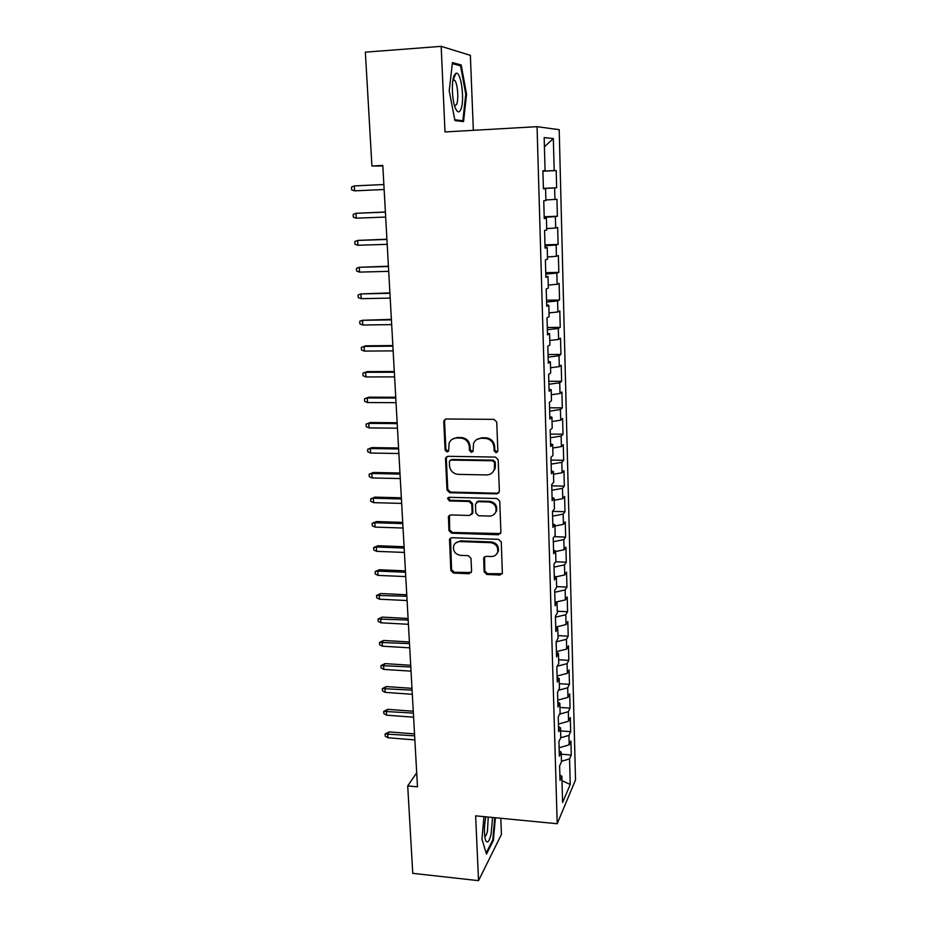 <?xml version="1.0" encoding="UTF-8"?>
<svg xmlns="http://www.w3.org/2000/svg" width="927" height="927" viewBox="0 0 927 927"><rect width="100%" height="100%" fill="white"/><g stroke="black" fill="none" stroke-linecap="round" stroke-linejoin="round"><path stroke-width="1.39" d="M496.049 452.712L497.845 450.858L496.756 422.098L493.975 419.352L446.258 418.992L443.952 420.51L443.755 421.658L445.111 450.082L447.023 451.97L448.633 450.893L449.155 442.99C450.58 439.804 453.06 438.147 456.571 438.019L460.522 438.065C465.644 438.656 468.587 441.542 469.317 446.756L469.479 450.441L471.403 452.341L473.06 451.194L473.512 443.558C474.914 440.198 477.463 438.448 481.125 438.309L485.111 438.367C490.302 438.946 493.257 441.855 493.975 447.104L494.114 450.8L496.049 452.712M476.501 439.688L481.843 437.764L485.818 437.811C490.997 438.39 493.94 441.298 494.659 446.524L494.809 450.221L497.532 451.959M445.308 419.166L444.554 421.136L445.887 449.514L448.413 451.298M452.26 439.224L457.335 437.474L461.275 437.521C466.397 438.1 469.317 440.985 470.059 446.188L470.209 449.862L472.84 451.623M484.103 571.808L486.802 574.473L499.931 575.03L502.353 573.338L501.287 542.017L498.564 539.317L451.82 537.718L449.514 539.259L450.812 570.418L453.477 573.071L469.108 573.732L471.576 571.287L471.009 558.332L468.32 555.667L460.522 555.366C455.111 554.265 452.839 551.067 453.685 545.771C454.798 543.037 456.872 541.646 459.908 541.6L490.65 542.677C495.98 543.697 498.309 546.814 497.66 552.028C496.594 554.983 494.439 556.49 491.206 556.536L486.061 556.339L483.674 557.996L484.103 571.808L484.798 570.997L487.486 573.662L502.202 573.72M416.71 772.805L407.706 785.934L417.486 786.826L382.793 165.435L371.924 165.979L382.828 166.003M407.706 785.934L412.758 873.338L478.541 880.65L501.437 834.404L500.789 818.274M473.349 130.325L470.36 55.342L441.171 46.35L445.006 131.947L537.057 126.675L557.197 823.721L475.632 815.841L478.541 880.65M441.171 46.35L365.354 52.155L371.924 165.979M496.826 493.871L499.375 491.287L498.181 459.792L495.424 457.069L448.008 456.304L445.702 457.845L445.528 458.923L446.999 490.047L449.711 492.735L496.826 493.871L498.946 492.805M499.746 501.217L500.916 532.237L498.39 534.763L451.611 533.199L448.923 530.534L448.448 516.466L450.754 514.925L469.665 515.482L472.156 512.944L471.785 504.161L469.062 501.472L449.328 500.951L447.532 498.378L449.155 497.301L496.999 498.506L499.746 501.217M537.057 126.675L559.201 129.676L575.516 779.92L557.197 823.721M542.909 171.205L556.2 170.58L554.184 170.603L553.338 138.54L544.161 137.613L545.076 170.73L542.898 170.765L543.407 188.807L545.574 188.644L545.91 200.51L543.743 200.777L544.242 218.621L546.397 218.239L546.721 229.989L544.578 230.464L545.076 248.135L547.208 247.532L547.533 259.166L545.4 259.861L545.887 277.347L548.008 276.524L548.332 288.042L546.223 288.946L546.71 306.258L548.807 305.226L549.12 316.628L547.023 317.741L547.509 334.879L549.595 333.639L549.908 344.925L547.822 346.246L548.309 363.21L550.371 361.773L550.684 372.944L548.622 374.462L549.097 391.252L551.148 389.618L551.461 400.673L549.41 402.388L549.873 419.016L551.913 417.185L552.214 428.135L550.186 430.035L550.65 446.49L552.666 444.485L552.967 455.331L550.951 457.417L551.414 473.709L553.419 471.507L553.72 482.249L551.716 484.52L552.168 500.65L554.161 498.274L554.45 508.9L552.469 511.356L552.921 527.336L554.891 524.775L555.192 535.308L553.21 537.927L553.662 553.755L555.621 551.02L555.91 561.449L553.952 564.242L554.392 579.908L556.339 577.011L556.629 587.336L554.682 590.302L555.122 605.818L557.057 602.747L557.336 612.979L555.412 616.107L555.841 631.484L557.764 628.251L558.042 638.379L556.13 641.669L556.559 656.895L558.46 653.5L558.738 663.535L556.837 666.988L557.266 682.063L559.155 678.518L559.433 688.448L557.544 692.063L557.961 707L559.85 703.292L560.117 713.141L558.239 716.895L558.657 731.693L560.522 727.834L560.8 737.591L558.935 741.507L559.352 756.154L561.194 752.156L561.472 761.82L559.618 765.876L560.024 780.383L561.866 776.247L559.873 774.902M556.2 170.58L556.64 187.787L554.636 187.949L554.937 199.444L545.887 199.942M544.184 216.744L557.382 216.258L556.942 199.212L554.937 199.444M557.382 216.258L555.389 216.617L555.679 228.007L546.687 228.598M544.983 244.844L558.1 244.438L557.672 227.567L555.679 228.007M558.1 244.438L556.13 245.006L556.42 256.281L547.475 256.988M545.76 272.677L558.819 272.353L558.39 255.632L556.42 256.281M558.819 272.353L556.86 273.106L557.15 284.276L548.251 285.087M546.536 300.232L559.537 299.989L559.108 283.43L557.15 284.276M559.537 299.989L557.59 300.939L557.88 311.993L549.016 312.909M547.301 327.521L560.244 327.347L559.815 310.962L557.88 311.993M560.244 327.347L558.309 328.494L558.599 339.444L549.781 340.452M548.066 354.543L560.939 354.45L560.522 338.228L558.599 339.444M560.939 354.45L559.027 355.783L559.305 366.628L550.545 367.741M548.819 381.31L561.635 381.298L561.217 365.226L559.305 366.628M561.635 381.298L559.734 382.805L560.012 393.546L551.287 394.751M549.56 407.822L562.318 407.88L561.913 391.959L560.012 393.546M562.318 407.88L560.429 409.572L560.708 420.209L552.028 421.507M550.302 434.079L563.002 434.207L562.596 418.448L560.708 420.209M563.002 434.207L561.125 436.072L561.403 446.605L552.77 448.008M551.032 460.082L563.674 460.29L563.268 444.67L561.403 446.605M563.674 460.29L561.808 462.33L562.086 472.758L553.5 474.253M551.75 485.852L564.334 486.13L563.94 470.661L562.086 472.758M564.334 486.13L562.492 488.332L562.759 498.668L554.219 500.244M552.469 511.368L564.995 511.716L564.601 496.397L562.759 498.668M564.995 511.716L563.164 514.091L563.431 524.323L554.925 525.991M554.149 536.687L565.655 537.069L565.261 521.889L563.431 524.323M565.655 537.069L563.825 539.607L564.091 549.746L555.632 551.495M555.679 561.774L566.304 562.191L565.91 547.15L564.091 549.746M566.304 562.191L564.485 564.891L564.752 574.925L555.968 576.849M556.606 586.617L566.942 587.081L566.559 572.168L564.752 574.925M566.942 587.081L565.146 589.931L565.4 599.873L555.679 602.11M557.289 611.217L567.579 611.727L567.197 596.965L565.4 599.873M567.579 611.727L565.794 614.74L566.049 624.589L555.725 627.069M557.973 635.598L568.205 636.165L567.834 621.53L566.049 624.589M568.205 636.165L566.432 639.317L566.687 649.085L556.409 651.658M558.633 659.746L568.83 660.372L568.46 645.864L566.687 649.085M568.83 660.372L567.069 663.662L567.324 673.35L557.092 676.015M559.305 683.686L569.456 684.346L569.085 669.989L567.324 673.35M569.456 684.346L567.706 687.799L567.95 697.382L557.776 700.152M559.954 707.405L570.07 708.124L569.699 693.883L567.95 697.382M570.07 708.124L568.332 711.704L568.575 721.206L558.448 724.068M560.615 730.905L570.673 731.67L570.314 717.568L568.575 721.206M570.673 731.67L568.946 735.401L569.19 744.821L559.108 747.765M561.252 754.207L571.275 755.018L570.916 741.032L569.19 744.821M571.275 755.018L569.56 758.877L570.232 784.462L562.596 802.481L561.866 776.247M561.194 752.156L559.201 750.858M569.56 758.877L561.449 761.299M570.232 784.462L561.994 780.661M560.522 727.834L558.517 726.594M568.946 735.401L560.708 737.776M559.85 703.292L557.834 702.11M568.332 711.704L559.63 714.126M559.155 678.518L557.139 677.382M567.706 687.799L558.483 690.267M558.46 653.5L556.432 652.423M567.069 663.662L557.289 666.189M557.764 628.251L555.725 627.231M566.432 639.317L556.13 641.855M557.057 602.747L555.006 601.797M565.794 614.74L555.447 617.173M556.339 577.011L554.288 576.107M565.146 589.931L554.74 592.26M555.621 551.02L553.558 550.186M564.485 564.891L554.033 567.115M554.891 524.775L552.828 523.998M563.825 539.607L553.326 541.739M554.161 498.274L552.086 497.556M563.164 514.091L552.608 516.119M553.419 471.507L551.333 470.858M562.492 488.332L551.878 490.244M552.666 444.485L550.568 443.906M561.808 462.33L551.136 464.137M551.913 417.185L549.804 416.675M561.125 436.072L550.395 437.764M551.148 389.618L549.039 389.166M560.429 409.572L549.653 411.136M550.371 361.773L548.251 361.391M559.734 382.805L548.9 384.265M549.595 333.639L547.463 333.338M559.027 355.783L548.135 357.115M548.807 305.226L546.663 304.995M558.309 328.494L547.359 329.699M548.008 276.524L545.864 276.373M557.59 300.939L546.582 302.017M547.208 247.532L545.053 247.451M556.86 273.106L545.794 274.056M546.397 218.239L544.23 218.239M556.13 245.006L545.006 245.829M545.574 188.644L543.396 188.714M555.389 216.617L544.207 217.3M545.076 170.73L542.898 170.858M554.636 187.949L543.396 188.494M553.338 138.54L544.416 146.767M554.184 170.603L542.909 171.078M463.546 121.611L466.559 94.264L461.194 64.971L452.446 62.572L449.213 90.823L454.937 120.568L463.546 121.611M483.964 816.652L481.947 839.016L486.478 854.149L493.384 840.395L495.377 817.753M543.396 188.366L556.64 187.787M446.918 456.536L446.304 458.332L447.776 489.398L450.476 492.075L497.509 493.21M494.566 462.677L492.643 460.777L451.043 460.07L449.421 461.159L449.491 465.736C450.232 470.881 453.141 473.755 458.216 474.369L486.571 474.937C490.371 474.821 492.944 473.002 494.311 469.502L494.566 462.677L495.261 462.075L493.326 460.174L492.643 460.777M450.406 460.186L451.82 459.479L493.326 460.174M492.434 472.596L495.006 468.888L495.412 465.957L494.717 466.559M495.261 462.075L495.412 465.957M449.491 515.227L449.676 529.804L452.364 532.469L500.603 533.558M471.75 514.427L472.886 512.249L472.503 503.488L469.792 500.8L450.093 500.29L449.328 500.951M448.448 497.428L450.093 500.29M489.468 516.061C492.666 515.98 494.821 514.462 495.933 511.519C496.663 506.177 494.323 503.002 488.911 501.994L477.95 501.704L475.435 504.265L475.806 513.048L478.529 515.736L489.468 516.061M494.728 513.732L496.605 510.823C497.347 505.493 495.006 502.318 489.595 501.31L488.911 501.994M476.594 502.063L478.656 501.032L489.595 501.31M484.554 556.779L484.798 570.997M496.71 553.952L498.332 551.252C498.981 546.049 496.652 542.944 491.345 541.924L490.65 542.677M455.551 543.06L460.638 540.858L491.345 541.924M450.499 538.042L451.565 569.618L454.23 572.26L471.31 572.504M465.76 94.311L466.559 94.264M458.089 65.203L461.194 64.971M492.561 840.314L493.384 840.395M354.612 190.846L351.646 189.873L351.484 187.127L354.311 185.898L354.612 190.846L384.137 189.514M354.311 185.898L383.859 184.531M385.4 212.016L355.98 213.291L356.281 218.193L385.678 217.057M356.281 218.193L353.326 217.185L353.164 214.461L355.98 213.291L385.4 212.121M386.918 239.236L357.637 240.417L357.926 245.273L387.196 244.334M357.926 245.273L354.995 244.241L354.821 241.541L357.637 240.417L386.93 239.444M460.754 109.664C465.03 101.24 461.136 70.788 455.98 73.279L454.265 75.238C451.414 80.742 451.878 99.096 455.053 107.289C457.081 112.41 458.981 113.21 460.754 109.664M454.589 105.921L456.524 104.531C458.935 99.792 457.66 83.221 454.612 80.209L452.99 79.734M452.33 63.639L460.557 65.863L465.771 94.253L462.84 120.765L454.786 119.757M458.61 121.008L462.84 120.765M485.864 816.838C484.114 826.084 483.952 833.721 485.377 839.758C487.173 843.976 489.085 842.098 491.113 834.149L492.573 817.475M484.717 836.49C485.725 836.421 486.64 834.613 487.475 831.102L488.251 817.058M494.74 817.684L492.782 839.885L486.154 853.049M388.425 266.2L359.27 267.289L359.56 272.109L388.703 271.344M359.56 272.109L356.64 271.043L356.478 268.366L359.27 267.289L388.436 266.501M389.908 292.897L360.893 293.917L361.182 298.679L390.197 298.1M361.182 298.679L358.274 297.59L358.112 294.948L360.893 293.917L389.931 293.303M391.391 319.351L362.503 320.29L362.793 325.018L391.681 324.612M362.793 325.018L359.885 323.894L359.722 321.275L362.503 320.29L391.414 319.861M364.381 351.101L361.495 349.942L361.333 347.347L365.702 345.806L364.091 346.42L364.381 351.101L393.152 350.87M361.333 347.347L364.091 346.42L392.886 346.165M365.702 345.806L392.851 345.562M365.956 376.941L363.083 375.759L362.92 373.187L367.266 371.611L365.678 372.306L365.956 376.941L394.601 376.883M362.92 373.187L365.678 372.306L394.346 372.225M367.266 371.611L394.299 371.518M367.521 402.55L364.647 401.345L364.496 398.795L368.819 397.173L367.243 397.961L367.521 402.55L396.038 402.666M364.496 398.795L367.243 397.961L395.783 398.042M368.819 397.173L395.736 397.243M369.062 427.915L366.211 426.687L366.049 424.16L370.348 422.503L368.784 423.372L369.062 427.915L397.463 428.193M366.049 424.16L368.784 423.372L397.208 423.616M370.348 422.503L397.162 422.735M370.603 453.06L367.752 451.797L367.602 449.294L371.878 447.602L370.325 448.552L370.603 453.06L398.877 453.5M367.602 449.294L370.325 448.552L398.622 448.958M371.878 447.602L398.575 447.984M372.121 477.973L369.282 476.687L369.131 474.207L373.384 472.48L371.843 473.5L372.121 477.973L400.279 478.564M369.131 474.207L371.843 473.5L400.024 474.068M373.384 472.48L399.966 473.013M373.627 502.654L370.8 501.345L370.649 498.888L374.879 497.127L373.349 498.228L373.627 502.654L401.669 503.407M370.649 498.888L373.349 498.228L401.414 498.958M374.879 497.127L401.356 497.799M375.111 527.115L372.306 525.783L372.156 523.349L376.362 521.553L374.844 522.735L375.111 527.115L403.036 528.031M372.156 523.349L374.844 522.735L402.793 523.616M376.362 521.553L402.724 522.376M376.594 551.356L373.79 550.001L373.639 547.59L377.834 545.76L376.327 547.011L376.594 551.356L404.404 552.422M373.639 547.59L376.327 547.011L404.16 548.042M377.834 545.76L404.079 546.721M378.054 575.389L375.273 573.998L375.122 571.611L379.282 569.757L377.799 571.078L378.054 575.389L405.748 576.594M375.122 571.611L377.799 571.078L405.505 572.26M379.282 569.757L405.435 570.858M379.514 599.201L376.733 597.788L376.582 595.424L380.73 593.535L379.247 594.925L379.514 599.201L407.092 600.557M376.582 595.424L406.849 596.258M380.73 593.535L406.768 594.775M380.951 622.805L378.181 621.368L378.031 619.027L382.156 617.104L380.696 618.576L380.951 622.805L408.413 624.3M378.031 619.027L408.181 620.047M382.156 617.104L408.089 618.483M382.376 646.2L379.618 644.74L379.479 642.411L383.581 640.464L382.121 642.005L382.376 646.2L409.722 647.834M379.479 642.411L409.491 643.616M383.581 640.464L409.398 641.971M383.79 669.387L381.043 667.915L380.904 665.598L384.983 663.628L383.535 665.227L383.79 669.387L411.032 671.16M380.904 665.598L410.8 666.976M384.983 663.628L410.696 665.262M385.192 692.376L382.457 690.882L382.318 688.587L386.374 686.583L384.948 688.251L385.192 692.376L412.318 694.288M382.318 688.587L412.086 690.14M386.374 686.583L411.994 688.344M386.582 715.169L383.859 713.639L383.72 711.38L387.764 709.34L386.339 711.079L386.582 715.169L413.604 717.208M383.72 711.38L413.372 713.095M387.764 709.34L413.268 711.229M387.961 737.753L385.238 736.212L385.099 733.964L389.131 731.901L387.718 733.697L387.961 737.753L414.867 739.92M385.099 733.964L414.647 735.853M389.131 731.901L414.531 733.917M494.659 446.524L493.975 447.104M485.818 437.811L485.111 438.367M481.843 437.764L481.125 438.309M470.209 449.862L469.479 450.441M470.059 446.188L469.317 446.756M461.275 437.521L460.522 438.065M457.335 437.474L456.571 438.019M445.887 449.514L445.111 450.082M444.554 421.136L443.755 421.658M494.809 450.221L494.114 450.8M450.476 492.075L449.711 492.735M447.776 489.398L446.999 490.047M446.304 458.332L445.528 458.923M451.82 459.479L451.043 460.07M499.062 534.022L498.39 534.763M452.364 532.469L451.611 533.199M449.676 529.804L448.923 530.534M449.062 516.745L448.297 517.451M472.886 512.249L472.156 512.944M472.503 503.488L471.785 504.161M469.792 500.8L469.062 501.472M478.656 501.032L477.95 501.704M484.265 558.042L483.57 558.819M460.638 540.858L459.908 541.6M469.838 572.921L469.108 573.732M454.23 572.26L453.477 573.071M451.565 569.618L450.812 570.418M450.14 539.456L449.375 540.198M500.592 574.219L499.931 575.03M487.486 573.662L486.802 574.473M444.74 420.001L443.952 420.51M446.478 457.254L445.702 457.845M495.006 468.888L494.311 469.502M449.213 515.771L448.448 516.466M472.758 513.164L472.028 513.859M448.309 497.706L447.532 498.378M496.605 510.823L495.933 511.519M484.369 557.208L483.674 557.996M498.332 551.252L497.66 552.028M450.267 538.517L449.514 539.259M453.233 79.629L455.98 73.279M452.897 80.325L454.612 80.209"/></g></svg>
